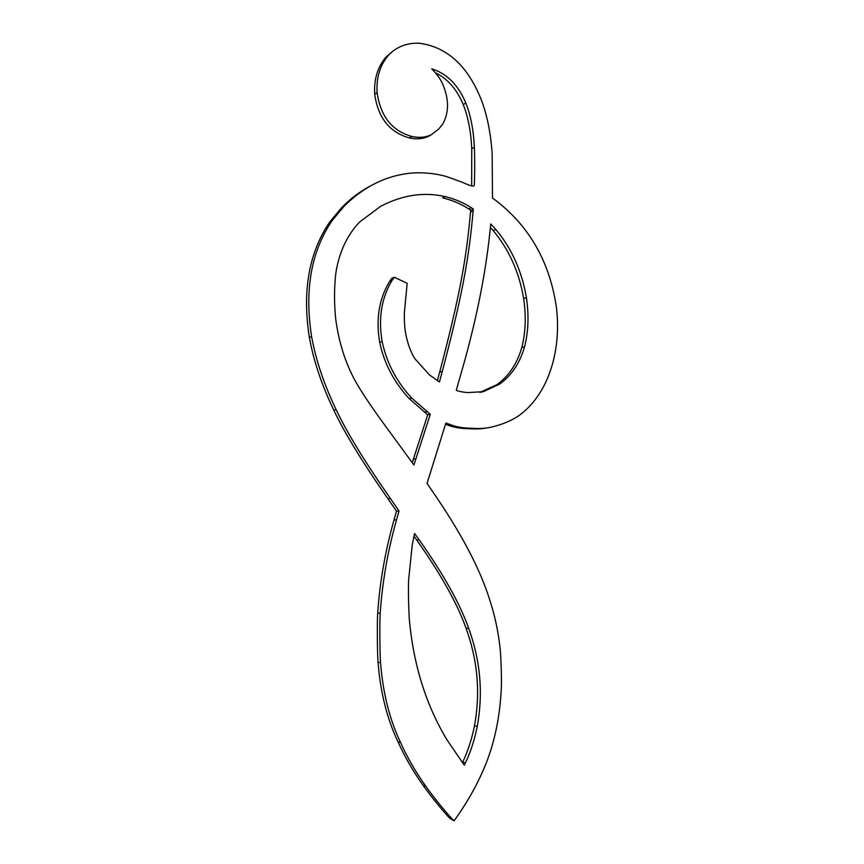 <?xml version="1.0" encoding="UTF-8"?>
<svg xmlns="http://www.w3.org/2000/svg" width="864" height="864" viewBox="0 0 864 864"><rect width="100%" height="100%" fill="white"/><g stroke="black" fill="none" stroke-linecap="round" stroke-linejoin="round"><path stroke-width="1.3" d="M419.936 43.308L419.936 43.308C409.234 42.617 399.848 45.522 391.792 52.034L388.12 55.631C379.879 65.588 376.207 77.911 377.104 92.588C380.462 116.327 392.062 130.95 411.89 136.469C419.191 138.078 425.736 137.462 431.503 134.633L438.739 129.006L442.476 124.448C448.805 113.454 449.172 100.721 443.578 86.26C441.288 80.352 437.692 74.93 432.799 70.006L431.762 68.926L433.858 69.574C447.952 74.639 458.611 85.806 465.836 103.075C470.696 115.225 473.537 129.978 474.368 147.323C474.919 157.972 474.725 184.874 474.088 185.738L474.044 185.782C473.256 186.7 469.487 185.587 462.726 182.434L446.288 176.483C436.385 173.707 425.812 172.487 414.59 172.843C388.174 174.55 364.63 185.749 343.948 206.431L332.251 220.45C311.234 251.132 304.344 289.85 311.602 336.614C315.835 359.996 324.011 384.34 336.139 409.644C346.82 432.302 364.921 461.948 390.442 498.56L399.038 510.991L396.511 511.142L394.016 519.966C385.333 550.53 379.879 581.58 377.676 613.127C377.082 621.713 377.32 654.21 378.043 662.288C380.376 692.291 387.029 718.783 397.991 741.787C404.752 756.81 413.122 771.314 423.068 785.311C430.812 796.241 444.744 813.38 450.014 818.489L454.108 820.8L457.326 816.21C469.832 798.26 479.736 779.846 487.026 760.957C495.266 739.249 500.029 715.003 501.325 688.219C501.714 679.568 501.044 657.158 500.159 648.907C498.388 631.994 494.899 615.6 489.683 599.746C480.028 568.728 460.944 532.57 432.421 491.292L427.043 483.44L445.878 423.047L449.539 424.3C455.566 426.827 463.018 428.155 471.895 428.285C479.974 428.879 486.983 428.35 492.923 426.719C502.362 424.397 510.732 420.898 518.065 416.21L518.497 415.908C547.279 395.507 561.632 353.117 556.513 308.189C550.12 263.034 530.161 227.329 496.616 201.085L492.48 198.083L492.167 153.684C490.655 131.987 486.767 113.389 480.503 97.88C468.169 68.008 450.101 50.209 426.298 44.496L419.926 43.308M391.792 52.034L385.711 57.391C377.492 67.316 373.82 79.596 374.717 94.23C378.065 117.871 389.632 132.44 409.417 137.938C416.696 139.536 423.22 138.91 428.987 136.08L430.628 135.14M435.316 72.76C447.595 78.667 456.894 89.284 463.234 104.609C468.083 116.716 470.923 131.414 471.755 148.705L471.647 185.9M369.868 186.257C359.64 191.732 350.222 198.882 341.626 207.695L329.962 221.67C308.988 252.245 302.108 290.833 309.344 337.414C313.556 360.72 321.71 384.966 333.796 410.173C344.444 432.745 362.502 462.272 387.936 498.755L396.511 511.142M399.038 510.991L396.544 519.858C387.828 550.53 382.374 581.699 380.182 613.354C379.588 621.972 379.825 654.599 380.549 662.71C382.892 692.82 389.567 719.42 400.561 742.511C407.354 757.577 415.735 772.135 425.725 786.186C433.48 797.148 447.444 814.352 452.736 819.472L454.108 820.8M445.457 424.224L446.915 424.753C452.93 427.27 460.361 428.598 469.217 428.717C476.226 429.127 481.68 428.922 485.611 428.09M442.627 197.834L445.187 196.603C455.069 199.076 463.774 202.781 471.323 207.716L473.299 209.045L473.137 210.838C468.882 259.546 461.862 296.849 442.292 371.455L439.42 381.996L429.44 374.89L414.742 358.56C410.94 352.382 408.089 344.812 406.156 335.858C404.741 329.432 404.136 321.721 404.363 312.714L407.16 283.349L394.427 277.258L392.018 280.476C381.434 298.123 378.151 318.492 382.158 341.572C386.608 362.696 396.457 381.532 411.718 398.056L430.294 414.299L413.91 464.962L388.066 429.624C373.075 409.288 362.232 393.25 355.558 381.51C345.341 362.977 338.72 342.068 335.686 318.773C334.109 303.329 334.141 288.274 335.772 273.586C338.504 255.29 345.06 239.652 355.439 226.649L359.813 221.843L380.56 206.377C402.332 194.972 423.878 191.711 445.187 196.603L442.627 197.845C452.477 200.297 461.16 203.98 468.688 208.904L470.664 210.222L470.502 212.015C466.247 260.561 459.227 297.734 439.69 372.092L437.368 380.765M473.299 209.045L470.664 210.222M394.33 277.29L391.77 278.348L389.556 281.448C378.994 299.041 375.71 319.334 379.706 342.328C384.134 363.388 393.962 382.147 409.18 398.606L427.712 414.785L412.268 462.64M413.856 535.972L416.653 539.935L419.234 539.903C443.502 574.279 460.015 603.796 468.742 628.474C480.449 660.658 483.289 693.317 477.241 726.462C474.552 739.832 470.632 751.95 465.469 762.826L464.303 765.202L447.088 740.016C426.546 705.996 414.05 666.781 409.59 622.372C408.683 613.138 408.154 589.95 408.618 579.917L412.236 544.957L414.58 533.498L419.234 539.892L416.653 539.935C440.856 574.193 457.315 603.612 466.031 628.193C477.706 660.258 480.524 692.809 474.487 725.836C471.798 739.152 467.878 751.226 462.726 762.059L462.424 762.674M490.385 227.416L493.182 230.569L495.86 229.478C511.79 248.616 521.975 271.35 526.414 297.68C529.027 315.382 528.412 331.765 524.545 346.831C520.009 362.804 511.78 375.181 499.867 383.962L483.354 391.673L467.402 392.591C461.452 391.921 457.747 391.154 456.311 390.28L459.508 378.853C475.081 326.02 485.179 277.344 489.812 232.816L490.763 223.949L495.86 229.478L493.182 230.569C509.069 249.642 519.221 272.3 523.649 298.544C526.252 316.181 525.625 332.51 521.77 347.522C517.244 363.442 509.036 375.786 497.146 384.545L479.909 392.407M377.104 92.588L374.717 94.23M411.89 136.469L409.417 137.938M431.503 134.633L428.987 136.08M433.858 69.574L432.961 70.178M465.836 103.075L463.234 104.609M474.368 147.323L471.755 148.705M332.251 220.45L329.962 221.67M311.602 336.614L309.344 337.414M336.139 409.644L333.796 410.173M390.442 498.56L387.936 498.755M396.544 519.858L394.016 519.966M380.182 613.354L377.676 613.127M380.549 662.71L378.043 662.288M400.561 742.511L397.991 741.787M425.725 786.186L423.068 785.311M452.736 819.472L450.014 818.489M449.539 424.3L446.915 424.753M471.895 428.285L469.217 428.717M471.323 207.716L468.688 208.904M473.137 210.838L470.502 212.015M442.292 371.455L439.69 372.092M392.018 280.476L389.556 281.448M382.158 341.572L379.706 342.328M411.718 398.056L409.18 398.606M426.935 411.653L424.364 412.16M430.294 414.299L427.712 414.785M416.027 458.816L413.467 459.151M468.742 628.474L466.031 628.193M477.241 726.462L474.487 725.836M465.469 762.826L462.726 762.059M526.414 297.68L523.649 298.544M524.545 346.831L521.77 347.522M483.354 391.673L480.654 392.224M491.681 224.834L490.612 225.277M385.711 57.391L388.12 55.631M341.626 207.695L343.948 206.431M391.77 278.348L394.243 277.366M497.146 384.545L499.867 383.962"/></g></svg>
